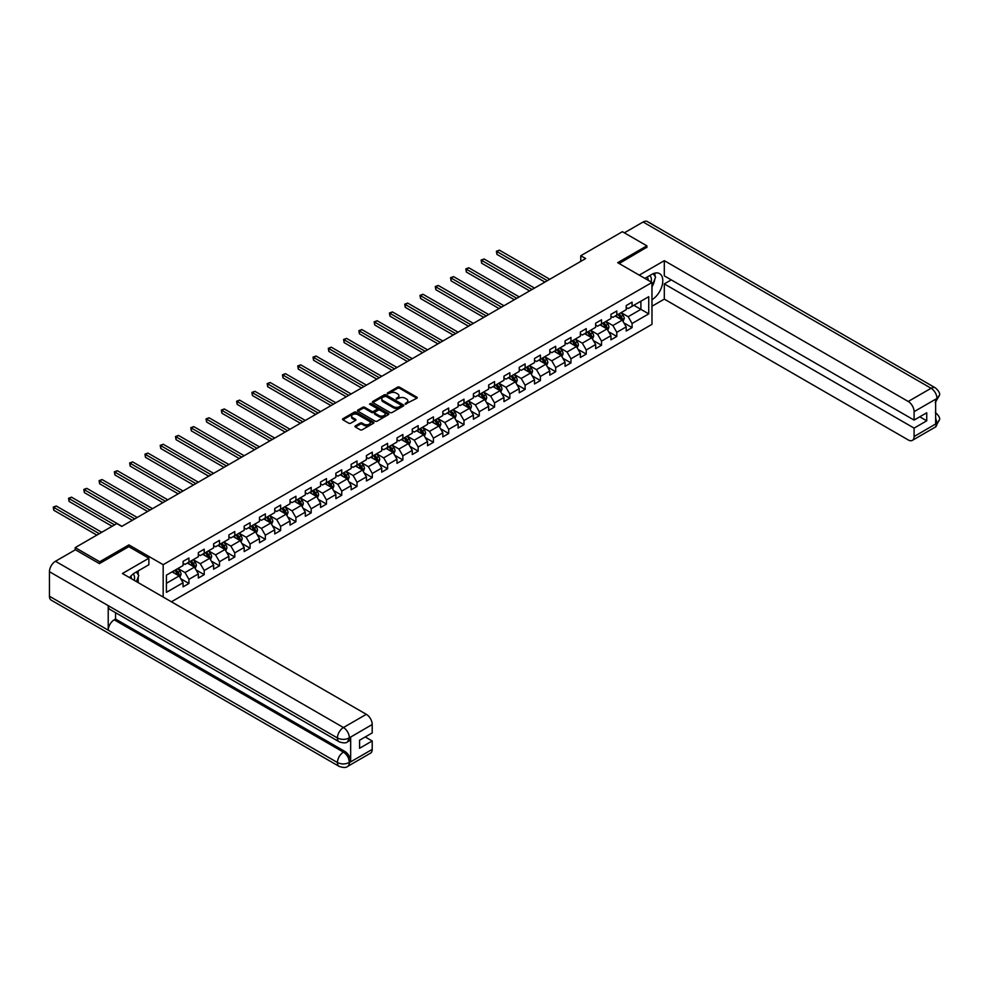 <?xml version="1.0" encoding="UTF-8"?>
<svg xmlns="http://www.w3.org/2000/svg" width="989" height="989" viewBox="0 0 989 989"><rect width="100%" height="100%" fill="white"/><g stroke="black" fill="none" stroke-linecap="round" stroke-linejoin="round"><path stroke-width="1.48" d="M405.255 404.155L416.814 398.258A1.36 0.791 0 0 0 416.814 397.145L399.507 387.156A1.36 0.791 0 0 0 397.578 387.156L387.367 393.053L387.367 393.832L390.037 393.066A4.352 2.51 0 0 1 396.181 393.066L397.627 393.894A4.352 2.51 0 0 1 398.901 395.674A4.352 2.51 0 0 1 397.627 397.454L396.305 398.987L398.975 398.221A4.352 2.51 0 0 1 405.131 398.221L406.566 399.062A4.352 2.51 0 0 1 407.851 400.829A4.352 2.51 0 0 1 406.566 402.61L405.255 404.155L405.255 403.376M355.372 425.9A1.36 0.791 0 0 0 355.372 427.013L360.231 429.807A1.36 0.791 0 0 0 362.147 429.807L373.496 423.267A1.36 0.791 0 0 0 373.496 422.155L356.188 412.166A1.36 0.791 0 0 0 354.26 412.166L342.923 418.706A1.36 0.791 0 0 0 342.923 419.818L348.783 423.205A1.36 0.791 0 0 0 350.712 423.205L355.558 420.399A1.36 0.791 0 0 0 355.558 419.299L352.653 417.618A3.635 2.102 0 0 1 351.589 416.134A3.635 2.102 0 0 1 353.839 414.193A3.635 2.102 0 0 1 357.795 414.638L369.194 421.227A3.635 2.102 0 0 1 370.257 422.711A3.635 2.102 0 0 1 368.007 424.652A3.635 2.102 0 0 1 364.051 424.194L362.147 423.094A1.36 0.791 0 0 0 360.231 423.094L355.372 425.9L355.372 427.013L360.231 424.232L360.231 423.094M128.891 546.707L128.891 544.902L99.704 561.752L75.213 547.609L75.213 549.872M128.891 544.902L163.173 564.694L651.974 282.483L651.974 324.343L171.406 601.794M646.88 247.534L646.88 245.841L617.68 262.691L651.974 282.483M646.88 245.841L622.39 231.698L580.753 255.743L580.753 261.393M75.213 547.609L116.838 523.577L121.746 526.408L585.649 258.562L580.753 255.743M390.123 412.549A1.36 0.791 0 0 0 392.052 412.549L403.401 405.997A1.36 0.791 0 0 0 403.401 404.884L386.093 394.895A1.36 0.791 0 0 0 384.165 394.895L372.828 401.447A1.36 0.791 0 0 0 372.828 402.56L390.123 412.549M369.886 404.353L388.43 414.638L377.106 421.178A1.36 0.791 0 0 1 375.177 421.178L357.87 411.189L362.728 408.408L362.728 407.27L357.87 410.076A1.36 0.791 0 0 0 357.87 411.189L357.87 410.076M362.728 408.408A1.36 0.791 0 0 1 364.644 408.408L364.644 407.27A1.36 0.791 0 0 0 362.728 407.27M364.644 407.27L371.666 411.325A1.36 0.791 0 0 0 373.595 411.325L376.809 409.471A1.36 0.791 0 0 0 376.809 408.358L369.503 404.142L370.85 403.364L388.442 413.526A1.36 0.791 0 0 1 388.442 414.626L388.442 413.526M163.173 597.035L163.173 564.694M180.764 578.75L188.936 583.473L188.936 579.344L198.344 573.904L198.344 578.033L204.216 574.646L204.216 570.517L213.624 565.09L213.624 569.219L219.496 565.819L219.496 561.69L228.904 556.263L228.904 560.392L234.776 557.005L234.776 552.876L244.184 547.449L244.184 551.578L250.056 548.178L250.056 544.049L259.464 538.622L259.464 542.751L265.336 539.351L265.336 535.222L274.744 529.795L274.744 533.924L280.629 530.537L280.629 526.408L290.024 520.98L290.024 525.11L295.909 521.71L295.909 517.581L305.304 512.154L305.304 516.283L311.189 512.883L311.189 508.766L320.584 503.327L320.584 507.456L326.469 504.069L326.469 499.94L335.864 494.512L335.864 498.641L341.749 495.242L341.749 491.113L351.144 485.686L351.144 489.815L357.029 486.427L357.029 482.298L366.437 476.859L366.437 480.988L372.309 477.6L372.309 473.471L381.717 468.044L381.717 472.173L387.589 468.774L387.589 464.645L396.997 459.217L396.997 463.347L402.869 459.959L402.869 455.83L412.277 450.403L412.277 454.52L418.149 451.132L418.149 447.003L427.557 441.576L427.557 445.705L433.429 442.306L433.429 438.176L442.837 432.749L442.837 436.878L448.709 433.491L448.709 429.362L458.117 423.935L458.117 428.064L463.989 424.664L463.989 420.535L473.397 415.108L473.397 419.237L479.269 415.837L479.269 411.708L488.677 406.281L488.677 410.41L494.562 407.023L494.562 402.894L503.957 397.467L503.957 401.596L509.842 398.196L509.842 394.067L519.237 388.64L519.237 392.769L525.122 389.382L525.122 385.253L534.517 379.813L534.517 383.942L540.402 380.555L540.402 376.426L549.797 370.999L549.797 375.128L555.682 371.728L555.682 367.599L565.078 362.172L565.078 366.301L570.962 362.914L570.962 358.784L580.37 353.345L580.37 357.474L586.242 354.087L586.242 349.958L595.65 344.531L595.65 348.66L601.522 345.26L601.522 341.131L610.93 335.704L610.93 339.833L616.802 336.445L616.802 332.316L626.21 326.889L626.21 331.018L632.082 327.619L632.082 323.49L648.735 313.872L648.735 296.688L640.897 301.212L640.897 309.347L648.735 313.872M188.936 583.473L183.064 586.86L183.064 582.731L166.412 592.349L166.412 575.153L183.064 565.535L183.064 561.406L188.936 558.019L188.936 562.148L198.344 556.72L198.344 552.591L204.216 549.192L204.216 553.321L213.624 547.894L213.624 543.765L219.496 540.377L219.496 544.506L228.904 539.067L228.904 534.95L234.776 531.55L234.776 535.679L244.184 530.252L244.184 526.123L250.056 522.724L250.056 526.853L259.464 521.426L259.464 517.296L265.336 513.909L265.336 518.038L274.744 512.611L274.744 508.482L280.629 505.082L280.629 509.211L290.024 503.784L290.024 499.655L295.909 496.268L295.909 500.385L305.304 494.957L305.304 490.828L311.189 487.441L311.189 491.57L320.584 486.143L320.584 482.014L326.469 478.614L326.469 482.743L335.864 477.316L335.864 473.187L341.749 469.8L341.749 473.929L351.144 468.489L351.144 464.36L357.029 460.973L357.029 465.102L366.437 459.675L366.437 455.546L372.309 452.146L372.309 456.275L381.717 450.848L381.717 446.719L387.589 443.332L387.589 447.461L396.997 442.021L396.997 437.904L402.869 434.505L402.869 438.634L412.277 433.207L412.277 429.078L418.149 425.678L418.149 429.807L427.557 424.38L427.557 420.251L433.429 416.863L433.429 420.993L442.837 415.565L442.837 411.436L448.709 408.037L448.709 412.166L458.117 406.739L458.117 402.61L463.989 399.21L463.989 403.339L473.397 397.912L473.397 393.783L479.269 390.395L479.269 394.524L488.677 389.097L488.677 384.968L494.562 381.569L494.562 385.698L503.957 380.271L503.957 376.141L509.842 372.754L509.842 376.883L519.237 371.444L519.237 367.315L525.122 363.927L525.122 368.056L534.517 362.629L534.517 358.5L540.402 355.1L540.402 359.23L549.797 353.802L549.797 349.673L555.682 346.286L555.682 350.415L565.078 344.976L565.078 340.846L570.962 337.459L570.962 341.588L580.37 336.161L580.37 332.032L586.242 328.632L586.242 332.761L595.65 327.334L595.65 323.205L601.522 319.818L601.522 323.947L610.93 318.52L610.93 314.391L616.802 310.991L616.802 315.12L626.21 309.693L626.21 305.564L632.082 302.164L632.082 306.293L648.735 296.688M187.366 563.05L194.425 567.13L185.017 572.557L177.971 568.477M183.064 563.273L185.017 564.41L188.936 562.148M185.017 572.557L188.936 579.344M194.425 567.13L198.344 573.904M202.646 554.236L209.705 558.303L200.297 563.73L193.251 559.663M198.344 554.458L200.297 555.583L204.216 553.321M200.297 563.73L204.216 570.517M209.705 558.303L213.624 565.09M217.926 545.409L224.985 549.476L215.577 554.903L208.531 550.836M213.624 545.631L215.577 546.769L219.496 544.506M215.577 554.903L219.496 561.69M224.985 549.476L228.904 556.263M233.219 536.582L240.265 540.662L230.857 546.089L223.811 542.009M228.904 536.817L230.857 537.942L234.776 535.679M230.857 546.089L234.776 552.876M240.265 540.662L244.184 547.449M248.499 527.767L255.545 531.835L246.137 537.262L239.091 533.195M244.184 527.99L246.137 529.115L250.056 526.853M246.137 537.262L250.056 544.049M255.545 531.835L259.464 538.622M263.779 518.941L270.825 523.008L261.43 528.435L254.371 524.368M259.464 519.163L261.43 520.301L265.336 518.038M261.43 528.435L265.336 535.222M270.825 523.008L274.744 529.795M279.059 510.114L286.105 514.193L276.71 519.621L269.651 515.541M274.744 510.349L276.71 511.474L280.629 509.211M276.71 519.621L280.629 526.408M286.105 514.193L290.024 520.98M294.339 501.299L301.385 505.367L291.99 510.794L284.931 506.727M290.024 501.522L291.99 502.647L295.909 500.385M291.99 510.794L295.909 517.581M301.385 505.367L305.304 512.154M309.619 492.473L316.665 496.54L307.27 501.979L300.211 497.9M305.304 492.695L307.27 493.832L311.189 491.57M307.27 501.979L311.189 508.766M316.665 496.54L320.584 503.327M324.899 483.646L331.945 487.725L322.55 493.152L315.491 489.085M320.584 483.881L322.55 485.006L326.469 482.743M322.55 493.152L326.469 499.94M331.945 487.725L335.864 494.512M340.179 474.831L347.238 478.899L337.83 484.326L330.771 480.258M335.864 475.054L337.83 476.191L341.749 473.929M337.83 484.326L341.749 491.113M347.238 478.899L351.144 485.686M355.459 466.004L362.518 470.072L353.11 475.511L346.051 471.432M351.144 466.227L353.11 467.364L357.029 465.102M353.11 475.511L357.029 482.298M362.518 470.072L366.437 476.859M370.739 457.178L377.798 461.257L368.39 466.684L361.344 462.617M366.437 457.413L368.39 458.537L372.309 456.275M368.39 466.684L372.309 473.471M377.798 461.257L381.717 468.044M386.019 448.363L393.078 452.43L383.67 457.858L376.624 453.79M381.717 448.586L383.67 449.723L387.589 447.461M383.67 457.858L387.589 464.645M393.078 452.43L396.997 459.217M401.299 439.536L408.358 443.616L398.95 449.043L391.904 444.963M396.997 439.759L398.95 440.896L402.869 438.634M398.95 449.043L402.869 455.83M408.358 443.616L412.277 450.403M416.579 430.722L423.638 434.789L414.23 440.216L407.184 436.149M412.277 430.944L414.23 432.069L418.149 429.807M414.23 440.216L418.149 447.003M423.638 434.789L427.557 441.576M431.859 421.895L438.918 425.962L429.51 431.389L422.464 427.322M427.557 422.118L429.51 423.255L433.429 420.993M429.51 431.389L433.429 438.176M438.918 425.962L442.837 432.749M447.152 413.068L454.198 417.148L444.79 422.575L437.744 418.495M442.837 413.303L444.79 414.428L448.709 412.166M444.79 422.575L448.709 429.362M454.198 417.148L458.117 423.935M462.432 404.254L469.478 408.321L460.07 413.748L453.024 409.681M458.117 404.476L460.07 405.601L463.989 403.339M460.07 413.748L463.989 420.535M469.478 408.321L473.397 415.108M477.712 395.427L484.758 399.494L475.363 404.934L468.304 400.854M473.397 395.649L475.363 396.787L479.269 394.524M475.363 404.934L479.269 411.708M484.758 399.494L488.677 406.281M492.992 386.6L500.038 390.68L490.643 396.107L483.584 392.04M488.677 386.835L490.643 387.96L494.562 385.698M490.643 396.107L494.562 402.894M500.038 390.68L503.957 397.467M508.272 377.786L515.318 381.853L505.923 387.28L498.864 383.213M503.957 378.008L505.923 379.146L509.842 376.883M505.923 387.28L509.842 394.067M515.318 381.853L519.237 388.64M523.552 368.959L530.599 373.026L521.203 378.466L514.144 374.386M519.237 369.181L521.203 370.319L525.122 368.056M521.203 378.466L525.122 385.253M530.599 373.026L534.517 379.813M538.832 360.132L545.879 364.212L536.483 369.639L529.424 365.571M534.517 360.367L536.483 361.492L540.402 359.23M536.483 369.639L540.402 376.426M545.879 364.212L549.797 370.999M554.112 351.318L561.171 355.385L551.763 360.812L544.704 356.745M549.797 351.54L551.763 352.677L555.682 350.415M551.763 360.812L555.682 367.599M561.171 355.385L565.078 362.172M569.392 342.491L576.451 346.57L567.043 351.997L559.984 347.918M565.078 342.713L567.043 343.851L570.962 341.588M567.043 351.997L570.962 358.784M576.451 346.57L580.37 353.345M584.672 333.676L591.731 337.743L582.323 343.171L575.277 339.103M580.37 333.899L582.323 335.024L586.242 332.761M582.323 343.171L586.242 349.958M591.731 337.743L595.65 344.531M599.952 324.849L607.011 328.917L597.603 334.344L590.557 330.277M595.65 325.072L597.603 326.209L601.522 323.947M597.603 334.344L601.522 341.131M607.011 328.917L610.93 335.704M615.232 316.023L622.291 320.102L612.883 325.529L605.837 321.45M610.93 316.257L612.883 317.382L616.802 315.12M612.883 325.529L616.802 332.316M622.291 320.102L626.21 326.889M633.85 305.28L640.897 309.347L628.163 316.703L621.117 312.635M626.21 307.431L628.163 308.556L632.082 306.293M628.163 316.703L632.082 323.49M99.704 561.752L99.704 563.446M166.412 583.3L179.145 575.944L172.086 571.877M179.145 575.944L183.064 582.731M623.911 322.896L632.082 327.619M608.631 331.723L616.802 336.445M593.338 340.537L601.522 345.26M578.058 349.364L586.242 354.087M562.778 358.191L570.962 362.914M547.498 367.006L555.682 371.728M532.218 375.832L540.402 380.555M516.938 384.659L525.122 389.382M501.658 393.474L509.842 398.196M486.378 402.3L494.562 407.023M471.098 411.115L479.269 415.837M455.818 419.942L463.989 424.664M440.538 428.769L448.709 433.491M425.258 437.583L433.429 442.306M409.978 446.41L418.149 451.132M394.698 455.237L402.869 459.959M379.405 464.051L387.589 468.774M364.125 472.878L372.309 477.6M348.845 481.705L357.029 486.427M333.565 490.519L341.749 495.242M318.285 499.346L326.469 504.069M303.005 508.173L311.189 512.883M287.725 516.987L295.909 521.71M272.445 525.814L280.629 530.537M257.165 534.629L265.336 539.351M241.885 543.456L250.056 548.178M226.605 552.282L234.776 557.005M211.325 561.097L219.496 565.819M196.045 569.924L204.216 574.646M405.626 404.291L406.566 403.747A4.352 2.51 0 0 0 407.851 401.967L407.851 400.829M398.901 395.674L398.901 396.799A4.352 2.51 0 0 1 397.627 398.579L396.688 399.123M416.814 397.145L416.814 398.258L399.507 388.281A1.36 0.791 0 0 0 397.578 388.281L387.75 393.956M403.401 404.884L403.401 405.997L386.093 396.033A1.36 0.791 0 0 0 384.165 396.033L372.841 402.572L372.828 401.447M400.99 405.836L400.99 405.057L385.809 396.28L383.064 397.084A4.352 2.51 0 0 0 381.791 398.864A4.352 2.51 0 0 0 383.064 400.644L393.449 406.64A4.352 2.51 0 0 0 399.605 406.64L400.99 405.836L400.99 406.961L400.99 406.182M381.791 398.864L381.791 400.001A4.352 2.51 0 0 0 383.064 401.769L383.064 400.644M400.99 406.961L399.605 407.765A4.352 2.51 0 0 1 393.449 407.765L383.064 401.769M364.644 408.408L371.666 412.462A1.36 0.791 0 0 0 373.595 412.462L376.809 410.596A1.36 0.791 0 0 0 377.217 410.039L377.217 408.914M378.948 415.528A3.635 2.102 0 0 0 382.916 415.986A3.635 2.102 0 0 0 385.166 414.045A3.635 2.102 0 0 0 384.091 412.561L380.085 410.25A1.36 0.791 0 0 0 378.157 410.25L374.942 412.104A1.36 0.791 0 0 0 374.942 413.217L378.948 415.528L378.948 416.666A3.635 2.102 0 0 0 382.916 417.123A3.635 2.102 0 0 0 385.166 415.182L385.166 414.045M374.534 412.66L374.534 413.785A1.36 0.791 0 0 0 374.942 414.342L374.942 413.217M378.948 416.666L374.942 414.342M370.257 422.711L370.257 423.836A3.635 2.102 0 0 1 368.007 425.777A3.635 2.102 0 0 1 364.051 425.319L362.147 424.232A1.36 0.791 0 0 0 360.231 424.232M351.589 416.134L351.589 417.259A3.635 2.102 0 0 0 352.653 418.743L352.653 417.618M355.558 419.299L355.558 420.399L352.653 418.743M373.496 422.155L373.496 423.267L356.188 413.291A1.36 0.791 0 0 0 354.26 413.291L342.936 419.831L342.923 418.706M623.058 321.437L624.232 318.507A3.672 2.114 -120 0 0 623.058 315.38L621.03 312.672M617.507 317.333L616.135 315.503M549.797 279.269L499.383 250.155L496.935 251.577L496.935 254.396L544.902 282.088M618.001 314.428L620.016 317.135A3.672 2.114 60 0 1 621.067 319.336L622.242 318.656A3.672 2.114 -120 0 0 621.191 316.455L619.176 313.748M618.249 314.279L620.499 317.271A1.867 1.076 60 0 1 620.832 317.84L622.242 318.656M496.935 254.396L496.404 251.255L547.35 280.678M496.404 251.255L499.383 250.155M651.071 281.976A9 5.205 120 0 0 649.748 275.572M648.203 280.32A6.169 3.56 120 0 0 646.942 277.217A6.169 3.56 120 0 0 646.917 277.204M653.185 273.693L655.596 277.118L651.974 286.451M134.269 580.345A9 5.205 120 0 0 133.082 574.053M131.401 578.689A6.169 3.56 120 0 0 130.771 576.167M136.321 572.001L138.781 575.499L136.42 581.594M651.974 299.741A15.589 9 120 0 0 661.987 285.994A15.589 9 120 0 0 659.564 273.632A15.589 9 120 0 0 651.776 274.398L644.865 278.391M651.974 306.244L664.311 299.111L664.311 283.905L914.096 428.113L914.096 436.545L937.115 423.131L935.643 423.811L935.643 399.494L937.102 398.542M671.271 279.887L664.311 283.905M919.782 416.802L926.73 420.82L926.73 412.784L914.096 420.09L664.311 275.869L664.311 260.663L908.223 401.472L931.094 388.269L643.11 222.006L624.343 232.835M639.24 275.14L664.311 260.663M664.311 299.111L908.223 439.932A8.308 4.797 -120 0 0 912.377 440.352A8.308 4.797 -120 0 0 914.096 436.545M643.11 222.006A8.518 4.92 -60 0 1 647.362 221.585L935.347 387.849A8.518 4.92 -60 0 0 931.094 388.269A8.308 4.797 60 0 1 936.966 398.456L914.096 411.659A8.308 4.797 -120 0 0 908.223 401.472M914.096 420.09L914.096 411.659M926.73 420.82L914.096 428.113M646.88 247.201L619.151 263.544M651.974 286.909A15.589 9 120 0 0 654.805 279.145M655.052 276.351A15.589 9 120 0 0 654.669 273.174M935.643 418.001L936.966 423.057M935.347 412.45C938.697 415.454 940.094 417.865 939.55 419.657L937.127 423.131M935.347 387.849C938.697 390.828 940.094 393.251 939.55 395.118L936.966 398.456M339.202 741.812A8.518 4.92 -60 0 1 337.434 737.967C341.353 739.859 345.272 739.834 349.179 737.918L347.621 741.799C346.224 743.221 343.418 743.221 339.202 741.812L109.989 609.484A8.518 4.92 -60 0 1 108.221 605.639L49.45 571.704A8.518 4.92 -60 0 1 55.471 561.27L75.411 549.76L99.407 563.619L128.793 546.645L148.869 558.241L148.869 564.744L134.961 572.779A15.589 9 120 0 0 129.51 577.601M148.869 558.241L122.426 573.509L366.338 714.33A8.308 4.797 60 0 1 372.21 724.517L372.21 732.936L359.576 740.229L359.576 748.265L372.21 740.971L372.21 749.402A8.308 4.797 60 0 1 370.492 753.198L347.621 766.401A8.308 4.797 -120 0 0 349.34 762.606L372.21 749.402M137.854 582.422L141.13 584.314M138.2 582.224L138.2 577.007M138.2 574.658L138.2 570.913M347.621 766.401C346.286 767.81 343.48 767.823 339.202 766.413L51.218 600.15A8.518 4.92 -60 0 1 49.45 596.243L108.221 630.178A8.518 4.92 -60 0 1 114.242 619.806L343.455 752.135L344.778 751.38A8.308 4.797 60 0 1 350.662 761.555L350.662 737.238A8.308 4.797 60 0 1 348.944 741.045L347.621 741.799M49.45 571.704L49.45 596.243M55.471 561.27L343.455 727.533A8.518 4.92 -60 0 0 337.434 737.967L108.221 605.639L108.221 630.178L337.434 762.519C341.341 764.41 345.26 764.41 349.191 762.519L349.34 762.606M372.21 740.971L365.25 736.953M115.565 612.698L115.565 619.04L344.778 751.38M115.565 619.04L114.242 619.806M607.778 330.264L608.952 327.322A3.672 2.114 -120 0 0 607.778 324.194L605.75 321.499M602.227 326.16L600.855 324.33M534.517 288.083L484.103 258.982L481.655 260.391L481.655 263.222L529.622 290.914M602.721 323.255L604.736 325.95A3.672 2.114 60 0 1 605.787 328.163L606.962 327.483A3.672 2.114 -120 0 0 605.911 325.27L603.896 322.575M602.969 323.106L605.219 326.098A1.867 1.076 60 0 1 605.552 326.667L606.962 327.483M481.655 263.222L481.111 260.082L532.07 289.505M481.111 260.082L484.103 258.982M592.498 339.079L593.672 336.149A3.672 2.114 -120 0 0 592.498 333.021L590.47 330.326M586.947 334.987L585.575 333.145M519.237 296.91L468.823 267.796L466.375 269.218L466.375 272.049L514.342 299.741M587.441 332.081L589.456 334.777A3.672 2.114 60 0 1 590.507 336.977L591.682 336.309A3.672 2.114 -120 0 0 590.631 334.097L588.616 331.402M587.689 331.933L589.938 334.925A1.867 1.076 60 0 1 590.272 335.494L591.682 336.309M466.375 272.049L465.831 268.909L516.79 298.319M465.831 268.909L468.823 267.796M577.217 347.905L578.38 344.976A3.672 2.114 -120 0 0 577.217 341.848L575.19 339.14M571.667 343.801L570.294 341.971M503.957 305.737L453.543 276.623L451.095 278.033L451.095 280.864L499.062 308.556M572.161 340.896L574.176 343.591A3.672 2.114 60 0 1 575.227 345.804L576.402 345.124A3.672 2.114 -120 0 0 575.351 342.923L573.336 340.216M572.408 340.748L574.658 343.739A1.867 1.076 60 0 1 574.992 344.308L576.402 345.124M451.095 280.864L450.551 277.724L501.51 307.146M450.551 277.724L453.543 276.623M561.937 356.732L563.1 353.79A3.672 2.114 -120 0 0 561.937 350.662L559.91 347.967M556.387 352.628L555.014 350.798M488.677 314.551L438.263 285.45L435.815 286.859L435.815 289.69L483.782 317.382M556.869 349.723L558.896 352.418A3.672 2.114 60 0 1 559.947 354.631L561.122 353.951A3.672 2.114 -120 0 0 560.071 351.738L558.056 349.043M557.128 349.574L559.378 352.566A1.867 1.076 60 0 1 559.712 353.135L561.122 353.951M435.815 289.69L435.271 286.55L486.229 315.973M435.271 286.55L438.263 285.45M546.657 365.547L547.819 362.617A3.672 2.114 -120 0 0 546.657 359.489L544.63 356.794M541.107 361.455L539.734 359.613M473.397 323.378L422.983 294.265L420.535 295.686L420.535 298.505L468.502 326.209M541.589 358.537L543.616 361.245A3.672 2.114 60 0 1 544.667 363.445L545.841 362.765A3.672 2.114 -120 0 0 544.791 360.565L542.763 357.87M541.848 358.389L544.098 361.393A1.867 1.076 60 0 1 544.432 361.962L545.841 362.765M420.535 298.505L419.991 295.377L470.949 324.788M419.991 295.377L422.983 294.265M531.377 374.374L532.539 371.431A3.672 2.114 -120 0 0 531.365 368.316L529.35 365.609M525.827 370.269L524.454 368.44M458.117 332.205L407.703 303.091L405.255 304.501L405.255 307.332L453.222 335.024M526.309 367.364L528.336 370.059A3.672 2.114 60 0 1 529.387 372.272L530.561 371.592A3.672 2.114 -120 0 0 529.511 369.379L527.483 366.684M526.568 367.216L528.806 370.207A1.867 1.076 60 0 1 529.152 370.776L530.561 371.592M405.255 307.332L404.711 304.192L455.669 333.614M404.711 304.192L407.703 303.091M516.097 383.2L517.259 380.258A3.672 2.114 -120 0 0 516.085 377.13L514.07 374.435M510.547 379.096L509.174 377.266M442.837 341.02L392.423 311.918L389.975 313.328L389.975 316.159L437.942 343.851M511.029 376.191L513.056 378.886A3.672 2.114 60 0 1 514.107 381.099L515.281 380.419A3.672 2.114 -120 0 0 514.231 378.206L512.203 375.511M511.288 376.043L513.526 379.034A1.867 1.076 60 0 1 513.872 379.603L515.281 380.419M389.975 316.159L389.431 313.019L440.389 342.441M389.431 313.019L392.423 311.918M500.817 392.015L501.979 389.085A3.672 2.114 -120 0 0 500.805 385.957L498.79 383.262M495.266 387.923L493.894 386.081M427.557 349.846L377.143 320.733L374.695 322.154L374.695 324.973L422.662 352.677M495.749 385.005L497.776 387.713A3.672 2.114 60 0 1 498.827 389.913L500.001 389.233A3.672 2.114 -120 0 0 498.951 387.033L496.923 384.325M496.008 384.857L498.246 387.861A1.867 1.076 60 0 1 498.592 388.43L500.001 389.233M374.695 324.973L374.151 321.845L425.109 351.256M374.151 321.845L377.143 320.733M485.537 400.842L486.699 397.899A3.672 2.114 -120 0 0 485.525 394.772L483.51 392.077M479.986 396.737L478.614 394.908M412.277 358.661L361.863 329.56L359.403 330.969L359.403 333.8L407.381 361.492M480.469 393.832L482.496 396.527A3.672 2.114 60 0 1 483.547 398.74L484.721 398.06A3.672 2.114 -120 0 0 483.67 395.847L481.643 393.152M480.728 393.684L482.966 396.676A1.867 1.076 60 0 1 483.312 397.244L484.721 398.06M359.403 333.8L358.871 330.66L409.829 360.083M358.871 330.66L361.863 329.56M470.257 409.656L471.419 406.726A3.672 2.114 -120 0 0 470.245 403.599L468.23 400.904M464.706 405.564L463.322 403.735M396.997 367.488L346.57 338.386L344.123 339.796L344.123 342.627L392.089 370.319M465.189 402.659L467.216 405.354A3.672 2.114 60 0 1 468.267 407.567L469.441 406.887A3.672 2.114 -120 0 0 468.39 404.674L466.363 401.979M465.448 402.511L467.686 405.502A1.867 1.076 60 0 1 468.032 406.071L469.441 406.887M344.123 342.627L343.591 339.487L394.549 368.897M343.591 339.487L346.57 338.386M454.977 418.483L456.139 415.553A3.672 2.114 -120 0 0 454.965 412.425L452.95 409.718M449.426 414.379L448.042 412.549M381.717 376.315L331.29 347.201L328.843 348.623L328.843 351.441L376.809 379.146M449.908 411.473L451.936 414.181A3.672 2.114 60 0 1 452.987 416.381L454.161 415.701A3.672 2.114 -120 0 0 453.11 413.501L451.083 410.794M450.168 411.325L452.406 414.329A1.867 1.076 60 0 1 452.752 414.886L454.161 415.701M328.843 351.441L328.311 348.301L379.269 377.724M328.311 348.301L331.29 347.201M439.697 427.31L440.859 424.368A3.672 2.114 -120 0 0 439.685 421.24L437.67 418.545M434.134 423.205L432.762 421.376M366.437 385.129L316.01 356.028L313.562 357.437L313.562 360.268L361.529 387.96M434.628 420.3L436.644 422.995A3.672 2.114 60 0 1 437.694 425.208L438.881 424.528A3.672 2.114 -120 0 0 437.83 422.315L435.803 419.62M434.888 420.152L437.126 423.144A1.867 1.076 60 0 1 437.472 423.712L438.881 424.528M313.562 360.268L313.031 357.128L363.977 386.551M313.031 357.128L316.01 356.028M424.417 436.124L425.579 433.194A3.672 2.114 -120 0 0 424.405 430.067L422.377 427.372M418.854 432.032L417.482 430.19M351.144 393.956L300.73 364.854L298.282 366.264L298.282 369.095L346.249 396.787M419.348 429.127L421.363 431.822A3.672 2.114 60 0 1 422.414 434.023L423.589 433.355A3.672 2.114 -120 0 0 422.538 431.142L420.523 428.447M419.608 428.979L421.846 431.97A1.867 1.076 60 0 1 422.179 432.539L423.589 433.355M298.282 369.095L297.751 365.955L348.697 395.365M297.751 365.955L300.73 364.854M409.125 444.951L410.299 442.021A3.672 2.114 -120 0 0 409.125 438.893L407.097 436.186M403.574 440.847L402.202 439.017M335.864 402.783L285.45 373.669L283.002 375.091L283.002 377.909L330.969 405.601M404.068 437.942L406.083 440.649A3.672 2.114 60 0 1 407.134 442.849L408.309 442.17A3.672 2.114 -120 0 0 407.258 439.969L405.243 437.262M404.316 437.793L406.566 440.785A1.867 1.076 60 0 1 406.899 441.354L408.309 442.17M283.002 377.909L282.471 374.769L333.417 404.192M282.471 374.769L285.45 373.669M393.845 453.778L395.019 450.836A3.672 2.114 -120 0 0 393.845 447.708L391.817 445.013M388.294 449.674L386.922 447.844M320.584 411.597L270.17 382.496L267.722 383.905L267.722 386.736L315.689 414.428M388.788 446.768L390.803 449.463A3.672 2.114 60 0 1 391.854 451.676L393.029 450.996A3.672 2.114 -120 0 0 391.978 448.783L389.963 446.088M389.036 446.62L391.285 449.612A1.867 1.076 60 0 1 391.619 450.18L393.029 450.996M267.722 386.736L267.178 383.596L318.137 413.019M267.178 383.596L270.17 382.496M378.564 462.592L379.739 459.662A3.672 2.114 -120 0 0 378.564 456.535L376.537 453.84M373.014 458.5L371.641 456.658M305.304 420.424L254.89 391.31L252.442 392.732L252.442 395.563L300.409 423.255M373.508 455.583L375.523 458.29A3.672 2.114 60 0 1 376.574 460.491L377.749 459.811A3.672 2.114 -120 0 0 376.698 457.61L374.683 454.915M373.755 455.447L376.005 458.439A1.867 1.076 60 0 1 376.339 459.007L377.749 459.811M252.442 395.563L251.898 392.423L302.857 421.833M251.898 392.423L254.89 391.31M363.284 471.419L364.447 468.477A3.672 2.114 -120 0 0 363.284 465.362L361.257 462.654M357.734 467.315L356.361 465.485M290.024 429.251L239.61 400.137L237.162 401.546L237.162 404.377L285.129 432.069M358.228 464.41L360.243 467.105A3.672 2.114 60 0 1 361.294 469.318L362.469 468.638A3.672 2.114 -120 0 0 361.418 466.437L359.403 463.73M358.475 464.261L360.725 467.253A1.867 1.076 60 0 1 361.059 467.822L362.469 468.638M237.162 404.377L236.618 401.237L287.576 430.66M236.618 401.237L239.61 400.137M348.004 480.246L349.166 477.304A3.672 2.114 -120 0 0 348.004 474.176L345.977 471.481M342.454 476.142L341.081 474.312M274.744 438.065L224.33 408.964L221.882 410.373L221.882 413.204L269.849 440.896M342.936 473.237L344.963 475.932A3.672 2.114 60 0 1 346.014 478.144L347.188 477.464A3.672 2.114 -120 0 0 346.138 475.252L344.123 472.557M343.195 473.088L345.445 476.08A1.867 1.076 60 0 1 345.779 476.649L347.188 477.464M221.882 413.204L221.338 410.064L272.296 439.487M221.338 410.064L224.33 408.964M332.724 489.061L333.886 486.131A3.672 2.114 -120 0 0 332.724 483.003L330.697 480.308M327.174 484.969L325.801 483.127M259.464 446.892L209.05 417.778L206.602 419.2L206.602 422.019L254.569 449.723M327.656 482.051L329.683 484.758A3.672 2.114 60 0 1 330.734 486.959L331.908 486.279A3.672 2.114 -120 0 0 330.858 484.078L328.83 481.371M327.915 481.903L330.165 484.907A1.867 1.076 60 0 1 330.499 485.475L331.908 486.279M206.602 422.019L206.058 418.891L257.016 448.301M206.058 418.891L209.05 417.778M317.444 497.887L318.606 494.945A3.672 2.114 -120 0 0 317.432 491.83L315.417 489.122M311.894 493.783L310.521 491.953M244.184 455.719L193.77 426.605L191.322 428.014L191.322 430.845L239.289 458.537M312.376 490.878L314.403 493.573A3.672 2.114 60 0 1 315.454 495.786L316.628 495.106A3.672 2.114 -120 0 0 315.578 492.893L313.55 490.198M312.635 490.729L314.873 493.721A1.867 1.076 60 0 1 315.219 494.29L316.628 495.106M191.322 430.845L190.778 427.705L241.736 457.128M190.778 427.705L193.77 426.605M302.164 506.702L303.326 503.772A3.672 2.114 -120 0 0 302.152 500.644L300.137 497.949M296.613 502.61L295.241 500.78M228.904 464.533L178.49 435.432L176.042 436.841L176.042 439.672L224.008 467.364M297.096 499.705L299.123 502.4A3.672 2.114 60 0 1 300.174 504.613L301.348 503.933A3.672 2.114 -120 0 0 300.297 501.72L298.27 499.025M297.355 499.556L299.593 502.548A1.867 1.076 60 0 1 299.939 503.117L301.348 503.933M176.042 439.672L175.498 436.532L226.456 465.955M175.498 436.532L178.49 435.432M286.884 515.529L288.046 512.599A3.672 2.114 -120 0 0 286.872 509.471L284.857 506.764M281.333 511.437L279.961 509.595M213.624 473.36L163.21 444.246L160.762 445.668L160.762 448.487L208.728 476.191M281.816 508.519L283.843 511.226A3.672 2.114 60 0 1 284.894 513.427L286.068 512.747A3.672 2.114 -120 0 0 285.017 510.547L282.99 507.839M282.075 508.371L284.313 511.375A1.867 1.076 60 0 1 284.659 511.931L286.068 512.747M160.762 448.487L160.218 445.347L211.176 474.769M160.218 445.347L163.21 444.246M271.604 524.355L272.766 521.413A3.672 2.114 -120 0 0 271.592 518.285L269.577 515.59M266.053 520.251L264.681 518.421M198.344 482.175L147.93 453.073L145.47 454.483L145.47 457.314L193.448 485.006M266.536 517.346L268.563 520.041A3.672 2.114 60 0 1 269.614 522.254L270.788 521.574A3.672 2.114 -120 0 0 269.737 519.361L267.71 516.666M266.795 517.198L269.033 520.189A1.867 1.076 60 0 1 269.379 520.758L270.788 521.574M145.47 457.314L144.938 454.174L195.896 483.596M144.938 454.174L147.93 453.073M256.324 533.17L257.486 530.24A3.672 2.114 -120 0 0 256.312 527.112L254.297 524.417M250.773 529.078L249.389 527.248M183.064 491.001L132.637 461.9L130.189 463.309L130.189 466.14L178.156 493.832M251.255 526.173L253.283 528.868A3.672 2.114 60 0 1 254.334 531.068L255.508 530.401A3.672 2.114 -120 0 0 254.457 528.188L252.43 525.493M251.515 526.024L253.753 529.016A1.867 1.076 60 0 1 254.099 529.585L255.508 530.401M130.189 466.14L129.658 463L180.616 492.411M129.658 463L132.637 461.9M241.044 541.997L242.206 539.067A3.672 2.114 -120 0 0 241.032 535.939L239.017 533.232M235.493 537.892L234.109 536.063M167.784 499.828L117.357 470.715L114.909 472.136L114.909 474.955L162.876 502.647M235.975 534.987L238.003 537.695A3.672 2.114 60 0 1 239.054 539.895L240.228 539.215A3.672 2.114 -120 0 0 239.177 537.015L237.15 534.307M236.235 534.839L238.473 537.831A1.867 1.076 60 0 1 238.819 538.399L240.228 539.215M114.909 474.955L114.378 471.815L165.336 501.238M114.378 471.815L117.357 470.715M225.764 550.824L226.926 547.881A3.672 2.114 -120 0 0 225.752 544.754L223.737 542.059M220.201 546.719L218.829 544.89M152.504 508.643L102.077 479.541L99.629 480.951L99.629 483.782L147.596 511.474M220.695 543.814L222.71 546.509A3.672 2.114 60 0 1 223.761 548.722L224.948 548.042A3.672 2.114 -120 0 0 223.897 545.829L221.87 543.134M220.955 543.666L223.193 546.657A1.867 1.076 60 0 1 223.539 547.226L224.948 548.042M99.629 483.782L99.098 480.642L150.044 510.064M99.098 480.642L102.077 479.541M210.484 559.638L211.646 556.708A3.672 2.114 -120 0 0 210.472 553.58L208.444 550.885M204.921 555.546L203.549 553.704M137.211 517.47L86.797 488.356L84.349 489.778L84.349 492.609L132.316 520.301M205.415 552.641L207.43 555.336A3.672 2.114 60 0 1 208.481 557.536L209.656 556.869A3.672 2.114 -120 0 0 208.605 554.656L206.59 551.961M205.675 552.492L207.913 555.484A1.867 1.076 60 0 1 208.246 556.053L209.656 556.869M84.349 492.609L83.818 489.468L134.764 518.879M83.818 489.468L86.797 488.356M195.192 568.465L196.366 565.523A3.672 2.114 -120 0 0 195.192 562.407L193.164 559.7M189.641 564.36L188.269 562.531M121.931 526.296L71.517 497.183L69.069 498.592L69.069 501.423L112.14 526.296M190.135 561.455L192.15 564.15A3.672 2.114 60 0 1 193.201 566.363L194.376 565.683A3.672 2.114 -120 0 0 193.325 563.483L191.31 560.775M190.383 561.307L192.632 564.299A1.867 1.076 60 0 1 192.966 564.867L194.376 565.683M69.069 501.423L68.538 498.283L114.588 524.875M68.538 498.283L71.517 497.183M179.911 577.292L181.086 574.349A3.672 2.114 -120 0 0 179.911 571.222L177.884 568.527M174.361 573.187L172.988 571.358M101.756 532.292L56.237 506.009L53.789 507.419L53.789 510.25L96.86 535.111M174.855 570.282L176.87 572.977A3.672 2.114 60 0 1 177.921 575.19L179.096 574.51A3.672 2.114 -120 0 0 178.045 572.297L176.03 569.602M175.102 570.134L177.352 573.126A1.867 1.076 60 0 1 177.686 573.694L179.096 574.51M53.789 510.25L53.245 507.11L99.308 533.701M53.245 507.11L56.237 506.009M406.566 403.747L406.566 402.61M396.305 398.987L396.305 398.208M397.627 398.579L397.627 397.454M387.367 393.832L387.367 393.053M397.578 388.281L397.578 387.156M399.507 388.281L399.507 387.156M384.165 396.033L384.165 394.895M386.093 396.033L386.093 394.895M393.449 407.765L393.449 406.64M399.605 407.765L399.605 406.64M371.666 412.462L371.666 411.325M373.595 412.462L373.595 411.325M376.809 410.596L376.809 409.471M370.85 404.489L370.85 403.364M362.147 424.232L362.147 423.094M364.051 425.319L364.051 424.194M354.26 413.291L354.26 412.166M356.188 413.291L356.188 412.166M621.933 319.892L624.207 318.569M621.191 316.455L623.058 315.38M618.582 317.964L620.016 317.135M939.55 419.695L935.248 427.137A8.308 4.797 -120 0 0 936.966 423.341M935.643 402.263L936.966 398.74M350.662 761.555L349.204 762.519M372.21 724.517L349.204 737.918M349.34 738.004L350.662 737.238M349.34 737.72A8.308 4.797 60 0 0 343.455 727.533L366.338 714.33M339.202 766.413A8.518 4.92 -60 0 1 337.434 762.519A8.518 4.92 -60 0 1 343.455 752.135C347.003 754.508 348.956 757.908 349.34 762.321M606.64 328.707L608.927 327.396M605.911 325.27L607.778 324.194M603.302 326.778L604.736 325.95M591.36 337.533L593.647 336.223M590.631 334.097L592.498 333.021M588.022 335.605L589.456 334.777M576.08 346.36L578.367 345.037M575.351 342.923L577.217 341.848M572.742 344.432L574.176 343.591M560.8 355.175L563.075 353.864M560.071 351.738L561.937 350.662M557.462 353.246L558.896 352.418M545.52 364.001L547.795 362.691M544.791 360.565L546.657 359.489M542.182 362.073L543.616 361.245M530.24 372.828L532.515 371.505M529.511 369.379L531.365 368.316M526.902 370.887L528.336 370.059M514.96 381.643L517.235 380.332M514.231 378.206L516.085 377.13M511.622 379.714L513.056 378.886M499.68 390.47L501.955 389.147M498.951 387.033L500.805 385.957M496.342 388.541L497.776 387.713M484.4 399.284L486.675 397.974M483.67 395.847L485.525 394.772M481.062 397.355L482.496 396.527M469.12 408.111L471.394 406.8M468.39 404.674L470.245 403.599M465.77 406.182L467.216 405.354M453.84 416.938L456.114 415.615M453.11 413.501L454.965 412.425M450.49 415.009L451.936 414.181M438.56 425.752L440.834 424.442M437.83 422.315L439.685 421.24M435.209 423.824L436.644 422.995M423.28 434.579L425.554 433.269M422.538 431.142L424.405 430.067M419.929 432.65L421.363 431.822M408 443.406L410.274 442.083M407.258 439.969L409.125 438.893M404.649 441.477L406.083 440.649M392.707 452.22L394.994 450.91M391.978 448.783L393.845 447.708M389.369 450.292L390.803 449.463M377.427 461.047L379.714 459.737M376.698 457.61L378.564 456.535M374.089 459.119L375.523 458.29M362.147 469.874L364.434 468.551M361.418 466.437L363.284 465.362M358.809 467.933L360.243 467.105M346.867 478.688L349.142 477.378M346.138 475.252L348.004 474.176M343.529 476.76L344.963 475.932M331.587 487.515L333.862 486.192M330.858 484.078L332.724 483.003M328.249 485.587L329.683 484.758M316.307 496.33L318.582 495.019M315.578 492.893L317.432 491.83M312.969 494.401L314.403 493.573M301.027 505.156L303.302 503.846M300.297 501.72L302.152 500.644M297.689 503.228L299.123 502.4M285.747 513.983L288.022 512.661M285.017 510.547L286.872 509.471M282.409 512.055L283.843 511.226M270.467 522.798L272.741 521.487M269.737 519.361L271.592 518.285M267.129 520.869L268.563 520.041M255.187 531.625L257.461 530.314M254.457 528.188L256.312 527.112M251.836 529.696L253.283 528.868M239.907 540.451L242.181 539.129M239.177 537.015L241.032 535.939M236.556 538.523L238.003 537.695M224.627 549.266L226.901 547.955M223.897 545.829L225.752 544.754M221.276 547.337L222.71 546.509M209.347 558.093L211.621 556.782M208.605 554.656L210.472 553.58M205.996 556.164L207.43 555.336M194.067 566.92L196.341 565.597M193.325 563.483L195.192 562.407M190.716 564.991L192.15 564.15M178.774 575.734L181.061 574.424M178.045 572.297L179.911 571.222M175.436 573.805L176.87 572.977M401.274 406.578L401.274 405.441M912.377 440.352L935.248 427.137M939.55 395.143L935.248 402.535"/></g></svg>
